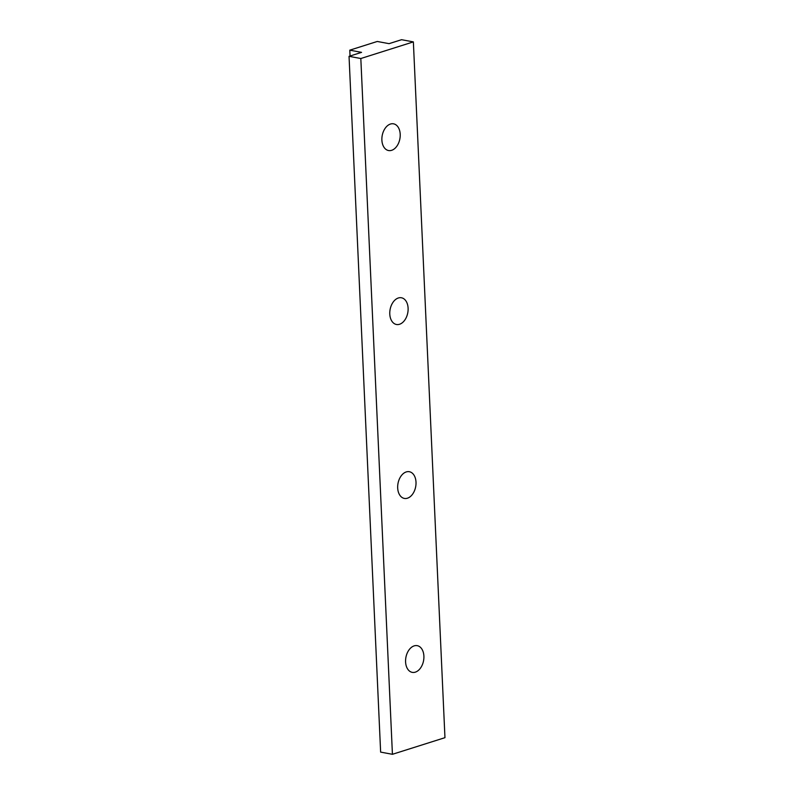 <?xml version="1.0" encoding="UTF-8"?>
<svg xmlns="http://www.w3.org/2000/svg" width="794" height="794" viewBox="0 0 794 794"><rect width="100%" height="100%" fill="white"/><g stroke="black" fill="none" stroke-linecap="round" stroke-linejoin="round"><path stroke-width="1.19" d="M389.785 314.027A13.587 8.992 -79.4 0 1 401.436 297.77A13.587 8.992 -79.4 0 1 408.106 308.231A13.587 8.992 -79.4 0 1 396.454 324.488A13.587 8.992 -79.4 0 1 389.785 314.027M397.685 487.973A13.587 8.992 -79.4 0 1 409.337 471.715A13.587 8.992 -79.4 0 1 416.006 482.176A13.587 8.992 -79.4 0 1 404.354 498.424A13.587 8.992 -79.4 0 1 397.685 487.973M381.884 140.081A13.587 8.992 -79.4 0 1 393.536 123.824A13.587 8.992 -79.4 0 1 400.206 134.285A13.587 8.992 -79.4 0 1 388.554 150.542A13.587 8.992 -79.4 0 1 381.884 140.081M405.585 661.918A13.587 8.992 -79.4 0 1 417.227 645.661A13.587 8.992 -79.4 0 1 423.897 656.112A13.587 8.992 -79.4 0 1 412.255 672.369A13.587 8.992 -79.4 0 1 405.585 661.918M401.575 39.7L413.366 41.893L360.823 58.518L349.042 56.324L361.568 52.364L349.787 50.161L377.269 41.467L389.05 43.66L401.575 39.7M360.823 58.518L392.425 754.3L444.958 737.676L413.366 41.893M392.425 754.3L380.634 752.107L349.042 56.324M350.045 56.007L349.787 50.161"/></g></svg>
